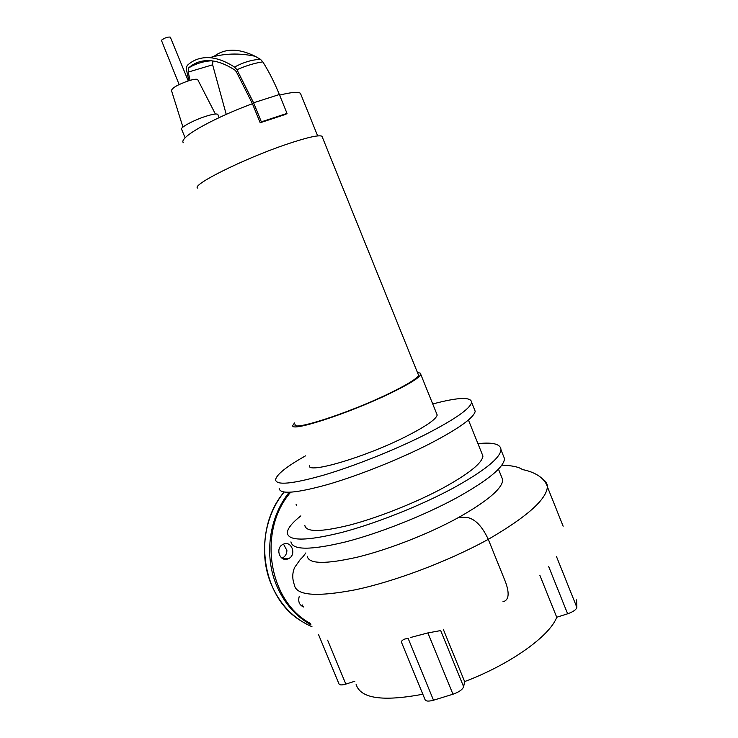 <?xml version="1.0" encoding="UTF-8"?>
<svg xmlns="http://www.w3.org/2000/svg" width="738" height="738" viewBox="0 0 738 738"><rect width="100%" height="100%" fill="white"/><g stroke="black" fill="none" stroke-linecap="round" stroke-linejoin="round"><path stroke-width="1.11" d="M436.545 413.409L437.191 415.014C436.121 419.276 425.835 426.38 406.324 436.333C365.061 457.366 306.233 474.506 309.425 465.41M417.56 372.782C419.996 372.736 421.066 373.28 420.78 374.397C419.378 377.838 408.806 384.332 389.083 393.871C347.349 414.036 289.001 432.708 292.894 425.282L294.527 422.975M418.086 374.092L418.557 375.245C417.191 378.576 406.979 384.849 387.902 394.074C347.644 413.52 291.353 431.536 295.099 424.368M322.414 137.379L321.943 136.216C318.622 134.777 306.796 137.489 286.464 144.334C243.54 158.799 190.035 185.635 197.849 188.125M188.891 80.691L186.898 71.752C186.28 68.505 186.483 66.319 187.517 65.184C193.614 59.658 201.004 57.158 209.666 57.684C217.295 58.228 225.597 61.365 234.573 67.084L236.935 69.713L253.586 102.776L261.353 121.853L287.017 113.403L285.809 114.316L260.191 122.757L252.442 103.726C224.592 113.837 195.063 128.67 186.327 136.678C183.116 139.547 182.12 141.558 183.338 142.702M217.987 114.787L217.802 114.344C216.594 113.541 212.728 114.15 206.234 116.17C193.873 120.008 179.279 127.905 181.649 129.381L185.118 137.812M197.95 80.045L197.701 79.566C196.603 78.911 193.771 79.252 189.205 80.59C178.162 84.427 172.258 87.73 171.474 90.516L182.932 127.093M301.03 94.778L300.421 93.283C298.161 91.623 291.215 92.232 279.601 95.11M213.752 56.568C224.666 48.191 238.448 48.09 255.117 56.263L260.44 59.289L262.82 61.863C268.983 71.687 274.499 82.573 279.361 94.519L287.017 113.403M190.035 80.35L188.199 72.084L188.596 67.942C194.454 62.684 201.492 60.258 209.74 60.654C217.406 61.088 225.754 64.215 234.813 70.018L236.298 71.669L252.442 103.726M226.225 114.362L212.627 64.806L212.858 60.977M260.191 122.757L261.353 121.853M179.131 84.547L161.401 40.249C164.712 37.85 167.674 36.808 170.293 37.112L170.358 37.278M502.965 454.783L504.543 458.704C503.667 467.477 487.68 480.53 456.582 497.864C424.073 515.521 379.424 533.223 345.587 541.913C310.744 550.271 292.525 550.253 290.938 541.876M477.947 443.649C493.113 442.034 500.798 444.101 500.991 449.848C499.995 458.335 483.916 471.167 452.735 488.353C420.143 505.871 375.476 523.593 341.703 532.467C306.916 541.028 288.798 541.268 287.34 533.196C287.239 528.842 291.75 523.067 300.864 515.862M481.711 453.012L482.938 456.056C482.089 463.243 468.482 474.064 442.136 488.501C414.968 503.021 378.096 517.615 350.098 524.976C321.187 532.116 306.104 532.301 304.859 525.539M474.11 408.566L475.207 411.306C473.778 417.902 458.501 428.787 429.378 443.953C399.175 459.359 358.364 475.632 327.718 484.515C296.169 493.252 279.988 494.561 279.185 488.473M432.726 403.981C458.261 397.21 471.231 396.693 471.637 402.422C470.097 408.76 454.728 419.442 425.531 434.47C395.264 449.746 354.434 466.038 323.844 475.087C292.349 484.008 276.261 485.567 275.578 479.755C276.473 474.571 286.445 466.61 305.486 455.863M501.25 476.075L502.79 479.903C502.191 488.547 487.615 500.991 459.054 517.227C429.415 533.657 388.631 549.533 357.579 557.107C325.55 564.376 308.77 564.1 307.239 556.258M459.054 517.227L467.108 517.458C475.115 518.943 482.172 526.24 488.27 539.34L505.604 582.236C509.7 593.786 508.805 600.308 502.919 601.793M576.609 600.409L576.387 599.856M576.609 600.501L576.839 607.337L556.489 556.581M548.638 566.47L567.633 613.795C573.278 611.784 576.341 609.634 576.839 607.337M567.633 613.795L556.729 617.254C549.792 635.981 510.604 664.228 464.636 681.589L463.63 686.746L440.687 630.566L427.883 632.918L452.966 694.227C458.962 692.115 462.523 689.624 463.63 686.746M452.966 694.227L433.501 700.214L408.086 638.278L404.046 639.228L408.086 638.278M404.046 639.228C401.933 640.575 401.066 641.553 401.426 642.143L424.977 699.467C425.688 701.34 428.529 701.58 433.501 700.214M422.828 694.227C382.395 701.829 360.144 698.48 356.067 684.172M354.849 681.239L345.836 684.098L327.626 640.178M318.465 634.431L338.963 683.831C339.517 685.178 341.814 685.27 345.836 684.098M410.374 637.54L427.883 632.918M443.252 629.219L464.636 681.589M556.729 617.254L539.847 575.28M296.63 505.631L296.104 504.349M281.962 558.177L282.765 557.827C285.468 556.221 286.842 553.749 286.888 550.419L283.512 544.146M288.761 558.537L288.088 558.85C279.96 562.522 274.804 548.196 282.903 544.423L283.318 544.22C291.473 540.234 296.934 554.644 288.761 558.537M301.215 605.64L302.718 604.939M303.558 606.968C299.471 605.132 297.986 601.784 299.102 596.904L299.231 596.535M253.586 102.776L279.361 94.519M236.935 69.713C246.132 65.673 254.758 63.053 262.82 61.863M234.573 67.084C243.134 62.379 251.759 59.778 260.44 59.289M211.28 60.774C203.079 61.383 195.515 63.772 188.596 67.942M212.627 64.806L188.199 72.084M305.855 552.919C301.907 558.362 301.943 557.744 300.301 559.422L294.637 567.467C292.248 572.946 292.156 578.721 294.351 584.8C295.947 595.501 316.132 597.19 354.886 589.874C392.985 581.978 447.145 561.987 488.27 539.34C526.729 517.015 546.434 499.515 547.402 486.849C547.375 483.713 545.889 481.222 542.928 479.396M290.643 492.237C257.571 530.198 267.922 600.898 310.375 623.425M289.222 492.301C269.195 516.877 263.734 555.373 276.612 585.538C284.176 603.13 295.643 616.258 311.03 624.901M300.597 620.64C260.735 596.332 252.368 528.897 284.112 492.061C264.103 516.388 258.568 554.644 271.372 584.607C280.099 604.671 293.641 618.712 311.98 626.719M219.14 117.61L217.802 114.344M197.701 79.566L215.385 114.021M255.117 56.263C239.25 52.896 224.103 53.367 209.666 57.684M300.421 93.283L317.663 135.912M321.943 136.216L418.557 375.245M420.78 374.397L437.191 415.014M188.236 80.894L170.293 37.112M500.991 449.848L504.543 458.704M468.427 419.996L482.938 456.056M471.637 402.422L475.207 411.306M498.454 469.11L502.79 479.903M563.131 526.203L547.402 486.849C544.238 476.019 530.816 471.075 522.43 469.58C519.072 467.006 512.19 465.521 501.794 465.134M288.088 558.85L282.101 558.131M303.253 606.221L301.464 605.852"/></g></svg>
